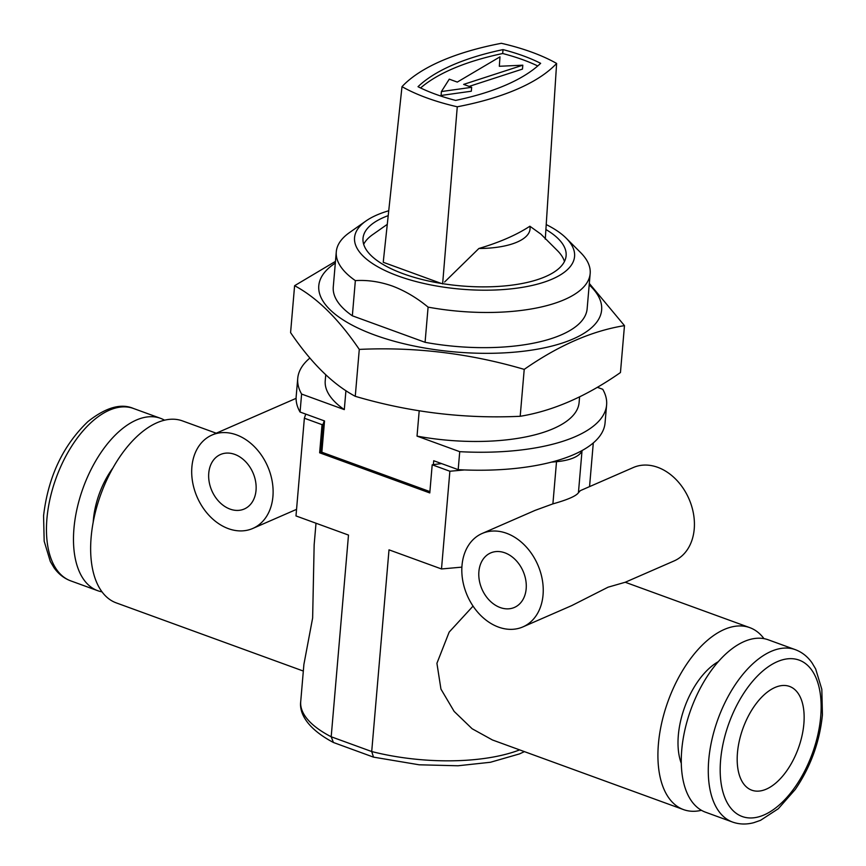 <?xml version="1.0" encoding="UTF-8"?>
<svg xmlns="http://www.w3.org/2000/svg" width="866" height="866" viewBox="0 0 866 866"><rect width="100%" height="100%" fill="white"/><g stroke="black" fill="none" stroke-linecap="round" stroke-linejoin="round"><path stroke-width="1.3" d="M795.324 649.662L768.304 639.822A91.731 48.875 110 0 0 681.737 750.075A91.731 48.875 110 0 0 705.487 812.189L732.506 822.04A91.731 48.875 -70 0 1 708.745 759.915A91.731 48.875 -70 0 1 795.324 649.662C802.003 652.163 807.556 656.536 811.994 662.804L815.675 668.985L821.823 689.314L822.429 714.742C819.701 741.913 810.663 766.811 795.291 789.424L778.307 808.736L760.521 820.34L753.723 822.7C746.297 824.649 739.218 824.421 732.506 822.04M737.464 752.792A55.208 29.412 110 0 0 751.764 790.182A55.208 29.412 110 0 0 803.865 723.824A55.208 29.412 110 0 0 789.565 686.435A55.208 29.412 110 0 0 737.464 752.792M164.572 420.205A91.731 48.875 110 0 0 160.513 418.321A91.731 48.875 110 0 0 73.946 528.574A91.731 48.875 110 0 0 97.696 590.688A91.731 48.875 110 0 0 102.015 591.857M113.035 467.813A59.451 31.674 110 0 0 93.355 520.109A59.451 31.674 110 0 0 93.192 522.263M359.282 349.409L355.266 396.314C332.912 384.374 311.349 363.146 290.586 332.609L294.602 285.704C316.967 297.644 338.519 318.883 359.282 349.409C415.063 346.768 470.032 353.425 524.222 369.381C558.559 345.447 591.976 330.866 624.473 325.638L589.313 283.453M589.194 284.86A141.948 54.342 -175.1 0 1 548.47 346.909A141.948 54.342 -175.1 0 1 374.859 335.088A141.948 54.342 -175.1 0 1 335.315 263.102M335.467 261.38L294.602 285.704M537.743 65.957A119.497 45.746 4.9 0 0 522.912 59.754A119.497 45.746 4.9 0 0 502.681 53.519L503.016 49.611A247.405 94.719 4.9 0 0 418.018 86.697A119.497 45.746 4.9 0 0 455.646 100.413A247.405 94.719 4.9 0 0 540.644 63.326A119.497 45.746 4.9 0 0 523.248 55.846A119.497 45.746 4.9 0 0 503.016 49.611M457.27 106.789A261.575 100.142 4.9 0 0 556.622 63.445A133.667 51.17 4.9 0 0 531.756 52.166A133.667 51.17 4.9 0 0 501.36 43.3A261.575 100.142 4.9 0 0 401.997 86.654A133.667 51.17 4.9 0 0 426.873 97.923A133.667 51.17 4.9 0 0 457.27 106.789L442.623 283.918M441.292 283.442L383.227 262.279L401.997 86.654M388.217 215.634A101.917 39.024 4.9 0 0 363.016 238.334A101.917 39.024 4.9 0 0 403.275 273.775A101.917 39.024 4.9 0 0 508.331 285.564A101.917 39.024 4.9 0 0 566.115 255.741A101.917 39.024 4.9 0 0 545.894 229.522M529.873 226.232A264.39 101.214 4.9 0 1 478.876 248.488A63.705 24.389 4.9 0 0 529.873 226.232L540.914 234.145L557.368 250.577A101.917 39.024 -175.1 0 1 564.459 261.51M388.737 210.763A110.415 42.272 4.9 0 0 365.939 221.003A110.415 42.272 4.9 0 0 398.176 276.005A110.415 42.272 4.9 0 0 531.962 285.488A110.415 42.272 4.9 0 0 566.18 238.172A110.415 42.272 4.9 0 0 546.219 224.565M566.18 238.172L580.48 252.439A127.399 48.777 -175.1 0 1 590.168 273.559A127.399 48.777 -175.1 0 1 428.096 307.127C416.784 297.796 404.887 290.77 392.395 286.051C379.871 281.656 367.53 279.848 355.352 280.616A127.399 48.777 -175.1 0 1 336.289 251.79A127.399 48.777 -175.1 0 1 349.431 232.629L365.939 221.003M363.677 244.299A101.917 39.024 -175.1 0 1 372.521 234.729L387.286 224.337M336.289 251.79L333.269 286.971A127.399 48.777 4.9 0 0 352.343 315.798L425.076 342.308A127.399 48.777 4.9 0 0 587.148 308.74L590.168 273.559M502.681 53.519A247.405 94.719 4.9 0 0 420.584 87.964M522.815 65.177L499.325 66.281L499.974 56.853L457.291 82.086L449.27 79.163L441.4 91.558L441.065 95.466L471.32 91.222L471.656 87.314L463.635 84.392L522.815 65.177L522.479 69.085L469.155 86.405M478.876 248.488L444.604 282.002M355.352 280.616L352.343 315.798M428.096 307.127L425.076 342.308M556.622 63.445L545.277 239.135M441.4 91.558L471.656 87.314M624.473 325.638L620.457 372.542C586.369 396.368 552.941 410.939 520.195 416.286C464.425 418.928 409.445 412.27 355.266 396.314M524.222 369.381L520.195 416.286M419.198 410.82L417.033 436.118A127.399 48.777 4.9 0 0 579.105 402.549L579.592 396.877M417.033 436.118L459.727 451.673A155.003 59.343 4.9 0 0 606.611 404.909A155.003 59.343 4.9 0 0 602.736 389.278L597.302 387.297M459.727 451.673L458.19 469.653A155.003 59.343 4.9 0 0 605.063 422.889L606.611 404.909M433.401 464.306L433.714 460.734L458.19 469.653M309.887 358.048A155.003 59.343 4.9 0 0 297.731 378.431L296.183 396.411A155.003 59.343 4.9 0 0 300.058 412.032L324.534 420.952L321.86 452.225L429.893 491.596M297.731 378.431A155.003 59.343 4.9 0 0 301.606 394.052L300.058 412.032M325.746 374.794L325.226 380.78A127.399 48.777 4.9 0 0 344.3 409.607L301.606 394.052M345.924 390.663L344.3 409.607M256.033 490.362A29.725 22.44 66.4 0 1 244.288 508.991A29.725 22.44 66.4 0 1 219.531 502.161A29.725 22.44 66.4 0 1 208.76 473.128A29.725 22.44 66.4 0 1 220.516 454.498A29.725 22.44 66.4 0 1 245.273 461.329A29.725 22.44 66.4 0 1 256.033 490.362M478.898 571.571A29.725 22.44 -113.6 0 0 489.658 600.603A29.725 22.44 -113.6 0 0 514.415 607.434A29.725 22.44 -113.6 0 0 526.171 588.804A29.725 22.44 -113.6 0 0 515.4 559.772A29.725 22.44 -113.6 0 0 490.643 552.941A29.725 22.44 -113.6 0 0 478.898 571.571M191.884 466.98A50.964 38.461 66.4 0 1 212.018 435.035A50.964 38.461 66.4 0 1 254.463 446.748A50.964 38.461 66.4 0 1 272.92 496.51A50.964 38.461 66.4 0 1 252.775 528.455A50.964 38.461 66.4 0 1 210.33 516.742A50.964 38.461 66.4 0 1 191.884 466.98M551.393 462.141L556.513 461.686A42.466 16.259 4.9 0 0 582.039 450.569L578.434 492.732L580.328 490.643L633.327 467.521A50.964 38.461 66.4 0 1 675.772 479.234A50.964 38.461 66.4 0 1 694.229 528.996A50.964 38.461 66.4 0 1 674.084 560.941L625.23 582.255L749.794 627.644A96.83 51.592 -70 0 1 763.985 638.653M578.434 492.732C576.161 496.023 567.652 499.736 552.898 503.871L535.145 510.355L482.145 533.478A50.964 38.461 66.4 0 1 524.601 545.19A50.964 38.461 66.4 0 1 543.047 594.953A50.964 38.461 66.4 0 1 522.912 626.897A50.964 38.461 66.4 0 1 480.457 615.185A50.964 38.461 66.4 0 1 462.011 565.422A50.964 38.461 66.4 0 1 482.145 533.478M681.293 763.357A63.705 33.936 -70 0 1 678.327 735.331A63.705 33.936 -70 0 1 718.358 661.635M522.912 626.897L571.766 605.583L608.062 587.191L625.23 582.255M701.428 810.305A96.83 51.592 -70 0 1 683.48 809.591L492.451 739.975L472.122 728.75L454.141 711.408L440.946 689.098L436.919 663.302L449.162 632.104L473.053 606.103M683.48 809.591A96.83 51.592 -70 0 1 658.409 744.024A96.83 51.592 -70 0 1 749.794 627.644M303.327 671.053L116.206 602.866A96.83 51.592 -70 0 1 91.136 537.288A96.83 51.592 -70 0 1 182.52 420.919L216.229 433.206M316.003 523.226L314.152 544.79L312.637 618.01L303.89 664.46L300.719 701.568A124.433 47.641 4.9 0 0 331.191 736.771L371.709 751.536L373.527 757.133L419.176 764.797L457.995 765.771L490.448 762.264L519.492 753.907L524.428 751.634M322.239 447.776L320.734 452.323L319.641 452.799L429.785 492.938L432.199 464.793L449.876 471.245L464.36 469.946M432.199 464.793L441.519 463.581M305.73 414.1L304.367 418.213L295.988 515.93L348.489 535.069L331.191 736.771L333.41 742.487C306.791 728.382 299.149 712.913 300.719 701.568M449.876 471.245L441.498 568.962L389.007 549.834L371.709 751.536A124.433 47.641 4.9 0 0 519.643 749.891M441.498 568.962L461.892 567.133M593.297 442.937L589.551 486.616M319.641 452.799L322.044 424.654L304.367 418.213M324.252 420.844L323.148 424.178L322.044 424.654M320.734 452.323L323.148 424.178M373.527 757.144L333.41 742.487M820.719 716.474A83.233 44.35 110 0 0 777.235 661.7A83.233 44.35 110 0 0 720.609 760.153A83.233 44.35 110 0 0 764.093 814.928A83.233 44.35 110 0 0 820.719 716.474M133.494 408.481C120.969 403.069 105.76 407.453 87.877 421.623C62.904 445.579 48.139 476.96 43.571 515.779L44.177 541.196L50.325 561.525L54.006 567.706C58.444 573.974 63.997 578.347 70.676 580.848A91.731 48.875 -70 0 1 46.926 518.723A91.731 48.875 -70 0 1 133.494 408.481L160.513 418.321M552.898 503.871L556.513 461.686M70.676 580.848L97.696 590.688M296.107 398.349L212.018 435.035M296.551 509.36L252.775 528.455"/></g></svg>
